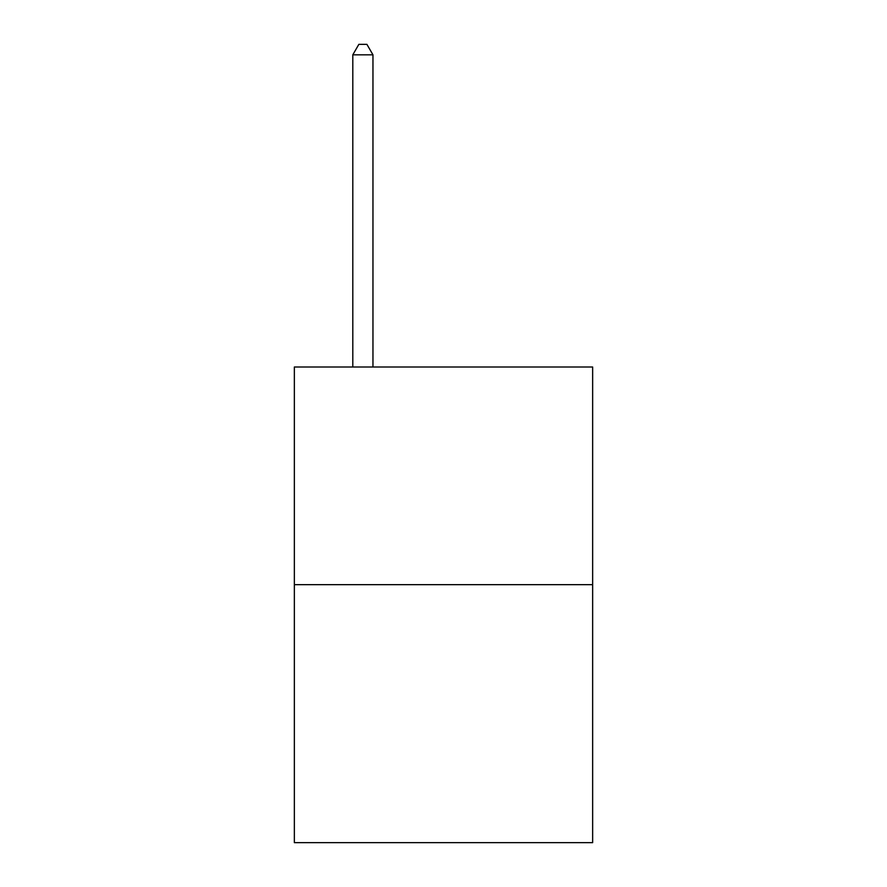 <?xml version="1.0" encoding="UTF-8"?>
<svg xmlns="http://www.w3.org/2000/svg" width="887" height="887" viewBox="0 0 887 887"><rect width="100%" height="100%" fill="white"/><g stroke="black" fill="none" stroke-linecap="round" stroke-linejoin="round"><path stroke-width="1.33" d="M592.649 584.666L592.649 366.996L294.351 366.996L294.351 842.65L592.649 842.65L592.649 584.666L294.351 584.666M372.961 366.996L372.961 54.828L352.804 54.828L352.804 366.996M352.804 54.828L358.847 44.35L366.908 44.35L372.961 54.828"/></g></svg>
